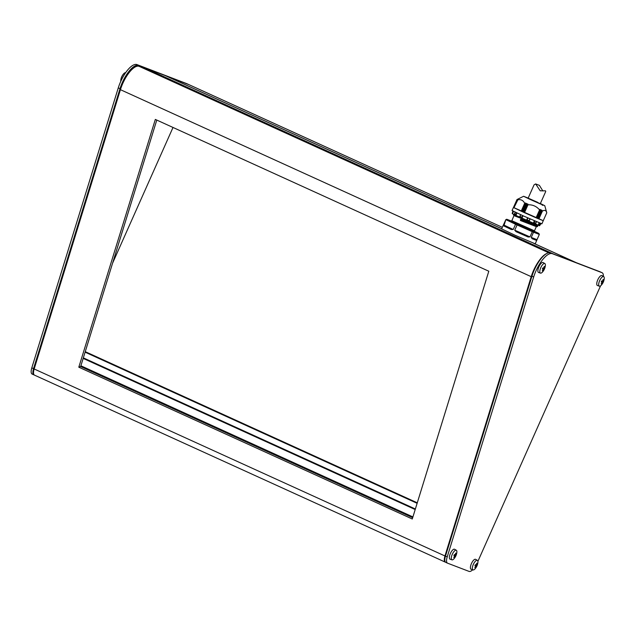 <?xml version="1.0" encoding="UTF-8"?>
<svg xmlns="http://www.w3.org/2000/svg" width="636" height="636" viewBox="0 0 636 636"><rect width="100%" height="100%" fill="white"/><g stroke="black" fill="none" stroke-linecap="round" stroke-linejoin="round"><path stroke-width="0.95" d="M527.363 228.109L533.954 231.44L511.169 221.129M528.166 198.09L523.611 196.278L530.217 199.473L540.139 203.862L544.766 205.698L540.369 203.52M523.046 212.026L526.664 203.464L523.293 212.154L524.032 212.48L527.808 204.005L526.998 204.283L526.823 203.544M527.808 204.005L524.326 212.615L536.068 217.806L539.582 209.912C536.546 206.31 532.674 204.601 527.975 204.792L527.96 204.124M536.307 217.894L539.948 209.355L536.307 217.894L537.158 218.259L540.934 209.769L540.473 210.23L540.075 209.427M540.934 209.769L537.293 218.315L538.112 218.657L541.88 210.19L541.586 210.707L541.069 209.832M541.88 210.19L538.263 218.728L543.271 220.676L546.777 212.782C546.149 210.333 544.678 209.769 542.381 211.104L542.023 210.293M544.766 205.698L546.777 212.782L543.271 220.676M517.855 199.306L517.092 199.585L517.752 199.211M518.038 199.466L517.267 199.68L517.895 199.283M513.944 207.734L518.062 199.45M536.744 240.464L532.165 238.723L531.879 237.689L537.007 239.653L535.25 243.834L515.152 235.304L501.637 228.873L503.132 225.51A0.405 0.405 34.5 0 1 503.219 225.39L503.195 225.414M532.165 238.723L531.227 237.443L533.556 232.22L532.292 231.679L529.963 236.902L528.15 237.013L528.134 236.552L516.321 231.337L516.432 230.932L528.246 236.147L528.134 236.552L516.321 231.337L516.066 231.679L514.715 230.176L517.386 224.333L532.332 230.932L532.292 231.679L515.558 224.27L513.228 229.493L511.344 229.532L511.71 229.238L504.364 225.732L504.825 225.486L512.163 228.984L503.839 225.947L505.858 219.611L503.211 225.39M511.129 221.121L511.821 220.732L534.478 230.82L536.339 226.639L520.502 220.541L520.351 219.969L537.476 226.607L520.335 220.104M521.027 219.277L536.951 225.263L520.661 219.372L537.69 226.114L520.661 219.372M514.882 215.986L536.943 224.516M514.214 215.151L528.278 221.066M540.624 223.387L539.567 225.756L538.565 225.438L515.247 215.143L512.179 213.561L512.449 212.965M539.28 222.854L538.35 224.619L539.137 222.799M534.471 220.827L533.572 222.632L534.375 220.787M526.807 219.674L527.626 217.83L526.807 219.674L529.279 220.764L526.807 219.674L529.279 220.764L529.828 218.784M523.007 215.763L522.188 217.599L522.951 215.739M516.981 212.996L516.17 214.825L516.368 212.678M513.618 211.391L512.68 213.092L513.077 211.057M513.483 207.4L512.044 210.516L524.056 216.24L541.92 223.816L543.279 220.668M513.737 207.582L543.303 220.708M512.831 210.898L512.449 212.957M515.263 212.154L514.611 214.086L516.146 214.817L516.861 212.941M520.836 214.761L519.835 216.51L522.1 217.154L522.498 215.517M125.618 72.719A5.263 1.932 114.5 0 0 123.535 73.935A5.263 1.932 114.5 0 0 121.746 76.853A5.263 1.932 114.5 0 0 120.816 79.905A5.263 1.932 114.5 0 0 120.784 81.313M32.818 364.603A5.263 1.932 114.5 0 0 32.523 365.565M601.505 281.438A11.448 10.653 110.9 0 1 601.266 281.931L602.101 282.257A11.679 10.868 110.9 0 1 601.155 283.847L601.529 283.99A11.679 10.868 -69.1 0 0 602.475 282.4L602.904 282.551A11.448 10.653 -69.1 0 0 603.135 282.058A11.448 10.653 -69.1 0 0 603.349 281.557L602.912 281.406A11.679 10.868 -69.1 0 0 603.469 279.633L603.095 279.49A11.679 10.868 110.9 0 1 602.538 281.263L601.712 280.929A11.448 10.653 110.9 0 1 601.505 281.438M601.481 284.968A5.263 1.932 -65.5 0 1 599.351 286.176A5.263 1.932 -65.5 0 1 599.661 280.667A5.263 1.932 -65.5 0 1 603.707 276.604A5.263 1.932 -65.5 0 1 604.2 278.997A11.694 11.694 0 0 1 601.481 284.968M603.707 276.604L601.966 275.603A5.454 1.995 114.5 0 0 597.776 279.816A5.454 1.995 114.5 0 0 597.45 285.516L599.351 286.176M544.265 269.004A11.448 10.653 -69.1 0 0 544.472 268.503L544.042 268.352A11.679 10.868 -69.1 0 0 544.591 266.579L544.217 266.436A11.679 10.868 110.9 0 1 543.669 268.209L542.842 267.875A11.448 10.653 110.9 0 1 542.627 268.384A11.448 10.653 110.9 0 1 542.397 268.877L543.223 269.203A11.679 10.868 110.9 0 1 542.277 270.793L542.651 270.936A11.679 10.868 -69.1 0 0 543.597 269.346L544.034 269.497A11.448 10.653 -69.1 0 0 544.265 269.004M540.791 267.613A5.263 1.932 -65.5 0 1 544.837 263.55A5.263 1.932 -65.5 0 1 545.33 265.943A11.694 11.694 0 0 1 542.611 271.914A5.263 1.932 -65.5 0 1 540.481 273.122A5.263 1.932 -65.5 0 1 540.791 267.613M544.837 263.55L543.088 262.549A5.454 1.995 114.5 0 0 538.899 266.762A5.454 1.995 114.5 0 0 538.573 272.462L540.481 273.122M455.901 553.233L455.702 553.153A11.679 10.868 110.9 0 1 455.153 554.926L454.327 554.592A11.448 10.653 110.9 0 1 453.881 555.594L454.708 555.92A11.679 10.868 110.9 0 1 453.762 557.51L454.136 557.653A11.679 10.868 -69.1 0 0 455.082 556.063L455.519 556.214A11.448 10.653 -69.1 0 0 455.956 555.22L455.527 555.069A11.679 10.868 -69.1 0 0 456.076 553.296L455.901 553.233M451.942 559.831A5.263 1.932 -65.5 0 1 452.276 554.338A5.263 1.932 -65.5 0 1 456.219 550.22A5.263 1.932 -65.5 0 1 456.322 550.267A5.263 1.932 -65.5 0 1 456.815 552.66A11.694 11.694 0 0 1 454.096 558.631A5.263 1.932 -65.5 0 1 451.958 559.839A5.263 1.932 -65.5 0 1 451.942 559.831L450.057 559.179A5.454 1.995 114.5 0 0 450.057 559.179A5.454 1.995 114.5 0 0 450.081 559.187M454.668 549.329A5.454 1.995 114.5 0 0 454.573 549.265A5.454 1.995 114.5 0 0 454.47 549.218A5.454 1.995 114.5 0 0 450.383 553.479A5.454 1.995 114.5 0 0 450.034 559.171M475.164 565.189A11.448 10.653 110.9 0 1 474.933 565.682L475.76 566.016A11.679 10.868 110.9 0 1 474.814 567.606L475.187 567.749A11.679 10.868 -69.1 0 0 476.133 566.159L476.571 566.31A11.448 10.653 -69.1 0 0 476.801 565.817A11.448 10.653 -69.1 0 0 477.008 565.317L476.579 565.166A11.679 10.868 -69.1 0 0 477.127 563.393L476.754 563.25A11.679 10.868 110.9 0 1 476.205 565.022L475.378 564.688A11.448 10.653 110.9 0 1 475.164 565.189M475.148 568.727A5.263 1.932 -65.5 0 1 473.017 569.928A5.263 1.932 -65.5 0 1 473.327 564.426A5.263 1.932 -65.5 0 1 477.374 560.356A5.263 1.932 -65.5 0 1 477.867 562.757A11.694 11.694 0 0 1 475.148 568.727M477.374 560.356L475.625 559.354A5.454 1.995 114.5 0 0 471.435 563.568A5.454 1.995 114.5 0 0 471.109 569.268L473.017 569.928M165.455 75.684L188.948 84.652A10.899 3.999 114.5 0 1 189.027 84.691A10.899 3.999 114.5 0 1 189.115 84.731M165.201 75.573L501.693 228.753L165.209 75.573L141.987 66.693L141.478 67.225L139.141 66.335A21.799 7.99 114.5 0 0 127.963 74.197A21.799 7.99 114.5 0 0 120.427 89.676L34.169 368.975A8.173 2.997 114.5 0 0 34.479 375.129A8.173 2.997 114.5 0 0 34.543 375.153L445.2 562.097M533.962 243.421L576.28 262.684L599.724 271.651A10.899 3.999 -65.5 0 1 599.812 271.691A10.899 3.999 -65.5 0 1 600.026 271.81M552.676 253.7L575.978 262.573L533.636 243.294L576.025 262.628M445.574 562.248L445.319 562.152A8.173 2.997 -65.5 0 1 445.256 562.121A8.173 2.997 -65.5 0 1 444.954 555.967L531.211 276.676A21.799 7.99 -65.5 0 1 538.74 261.197A21.123 7.743 114.5 0 0 531.656 275.897L445.192 555.84A7.497 2.743 114.5 0 0 444.739 560.483L444.969 561.27A8.173 2.997 -65.5 0 1 445.462 556.206L531.919 276.262A21.799 7.99 -65.5 0 1 547.206 253.287A21.799 7.99 -65.5 0 1 550.641 252.921L600.305 271.914A10.899 3.999 -65.5 0 1 600.384 271.954A10.899 3.999 -65.5 0 1 600.463 271.993M173.008 127.462L112.596 263.145M156.782 120.077L80.661 366.543L412.685 517.696M549.003 252.746L141.478 67.225M412.279 518.992L488.806 271.222L155.335 119.417L78.808 367.187L412.279 518.992M80.661 366.543L78.808 367.187M475.458 564.72L474.981 565.595M476.571 566.31L475.06 565.619M476.133 566.159L474.965 565.627M475.76 566.016L474.949 565.643M454.406 554.632L453.929 555.498M455.519 556.214L454.001 555.53M542.921 267.915L542.444 268.782M544.034 269.497L542.516 268.813M601.791 280.961L601.314 281.835M602.904 282.551L601.394 281.867M602.475 282.4L601.298 281.867M602.101 282.257L601.29 281.891M603.389 276.421A10.899 3.999 114.5 0 0 602.117 272.741A10.899 3.999 114.5 0 0 602.03 272.701L552.366 253.708A21.799 7.99 114.5 0 0 533.652 277.05L447.195 557.001A8.173 2.997 114.5 0 0 447.498 563.154A8.173 2.997 114.5 0 0 447.561 563.178L469.05 571.398A10.899 3.999 114.5 0 0 472.667 569.808M477.898 561.35L600.559 285.834M447.442 563.122L445.836 562.391A8.173 2.997 -65.5 0 1 445.772 562.359A8.173 2.997 -65.5 0 1 444.969 561.27M547.206 253.287L546.459 253.637A21.123 7.743 114.5 0 0 538.74 261.197M186.801 83.682A10.899 3.999 114.5 0 0 186.722 83.642A10.899 3.999 114.5 0 0 186.634 83.602L136.971 64.602A21.799 7.99 114.5 0 0 118.256 87.951L31.8 367.894A8.173 2.997 114.5 0 0 32.102 374.048A8.173 2.997 114.5 0 0 32.166 374.079L33.78 374.811M34.28 375.009L33.899 374.866A8.173 2.997 -65.5 0 1 33.835 374.835A8.173 2.997 -65.5 0 1 33.533 368.681L119.989 88.738A21.799 7.99 -65.5 0 1 138.704 65.397L188.367 84.389A10.899 3.999 -65.5 0 1 188.455 84.429A10.899 3.999 -65.5 0 1 188.669 84.548M548.725 252.786L139.006 66.279A21.123 7.743 114.5 0 0 127.963 74.197M534.041 222.425L535.846 223.196L534.041 222.425L534.987 221.026M533.572 222.632L535.623 223.482L536.402 221.63M539.28 224.977L539.757 224.778L538.891 224.444L538.326 224.611L539.415 225.009M540.751 223.443L539.996 225.152L541.133 223.435M512.799 213.171L513.467 211.311M514.524 214.022L516.17 214.825M515.184 212.154L514.532 213.64L515.939 214.316M540.449 223.276L539.757 224.778M539.773 223.013L538.891 224.444M528.055 218.005L527.117 219.404M519.874 216.55L522.18 217.599L522.1 217.154M522.188 217.599L519.866 216.55M520.574 219.476L520.351 219.969M506.948 219.38L506.081 219.746L515.558 224.27L516.233 223.808L506.733 219.253L511.479 221.074L506.773 219.269L505.858 219.611M536.355 239.406L536.538 239.939L532.014 238.198M539.336 234.43L538.803 233.412L534.471 231.345L538.827 233.42L533.31 231.353L533.556 232.22L539.336 234.43L537.007 239.653M503.76 224.977L504.825 225.486M512.163 228.984L513.228 229.493M514.715 230.176L516.432 230.932M528.246 236.147L529.963 236.902M531.227 237.443L531.879 237.689M536.625 239.987L536.744 240.472A0.405 0.405 -145.5 0 0 536.538 239.939L532.062 238.222M526.664 203.464L525.845 203.751L525.686 203.043L521.918 211.51L522.879 211.955M521.918 211.51L525.686 203.043M525.487 202.995L524.692 203.289C523.126 200.253 520.725 199.108 517.481 199.855L513.967 207.741L521.735 211.43M517.243 199.704L513.952 207.71M516.981 199.553L513.475 207.439L516.989 199.545L523.611 196.278M539.71 209.904L536.068 217.806M513.777 207.63L517.267 199.68M513.602 207.527L517.092 199.585M517.688 199.243L517.076 199.513L513.53 207.463M545.513 190.816L540.202 190.808L535.663 183.939L534.073 184.83L528.087 198.273L540.29 203.703L545.736 191.476L545.513 190.816M535.663 183.939L539.408 185.37L542.882 190.991M528.15 198.13L537.571 202.288M528.15 237.013L516.066 231.679M511.344 229.532L503.839 225.947M165.503 75.684L501.701 228.729M189.027 84.691L502.329 227.314L188.948 84.652M552.771 253.692L141.987 66.693M412.764 517.426L80.74 366.28M412.78 517.386L80.756 366.241L412.78 517.386M412.828 517.219L80.804 366.066M412.915 516.933L80.891 365.787M415.197 509.547L83.173 358.394M415.244 509.388L83.221 358.243L415.244 509.388M415.364 509.007L83.34 357.861M417.129 503.315L85.097 352.169M417.248 502.909L85.224 351.764M417.28 502.814L85.256 351.66L417.28 502.814M531.211 276.676L120.427 89.676M444.954 555.967L34.169 368.975M600.305 271.914L602.03 272.701M550.641 252.921L552.366 253.708M531.656 275.897L533.652 277.05M445.192 555.84L447.195 557.001M34.225 368.808L31.8 367.894M120.689 88.865L118.256 87.951M139.006 66.279L138.704 65.397L136.971 64.602M188.383 84.437L186.634 83.602M529.327 220.692L530.114 218.935L529.319 220.732M520.645 214.69L519.986 216.16M532.515 222.918L513.403 214.92L513.554 214.324M535.997 224.397L513.403 214.92M537.11 226.702L520.526 220.406M516.233 223.808L517.386 224.333M532.332 230.932L533.31 231.353M542.381 211.104L538.859 218.991M542.254 210.977L538.716 218.927M541.586 210.707L538.048 218.649M541.451 210.643L537.913 218.593M537.078 218.235L540.616 210.285M536.935 218.172L540.473 210.23M527.975 204.792L524.462 212.678M527.864 204.665L524.326 212.615M526.998 204.283L523.46 212.225M526.831 204.204L523.293 212.154M522.307 211.701L525.845 203.751M522.148 211.629L525.686 203.679M521.337 211.255L524.883 203.305M521.178 211.184L524.692 203.289M542.309 205.356L543.025 204.967L525.32 197.081M511.821 220.732L514.063 215.453M537.69 226.114L537.476 226.607M123.535 73.935A11.694 11.694 0 0 0 120.816 79.905M33.024 363.927A11.694 11.694 0 0 0 32.46 365.772M445.256 562.121L34.479 375.129M456.322 550.267L454.573 549.265M600.384 271.954L602.117 272.741M445.772 562.359L447.498 563.154M33.835 374.835L32.102 374.048M188.455 84.429L186.722 83.642M539.312 224.993L538.366 224.627M512.338 212.877L512.759 213.155M535.806 223.292L536.514 221.702M519.843 216.415L520.614 214.674M536.951 225.335L537.523 225.788M536.951 225.263L537.134 224.866M534.478 230.82L534.653 231.591M513.554 207.503L517.076 199.593"/></g></svg>
